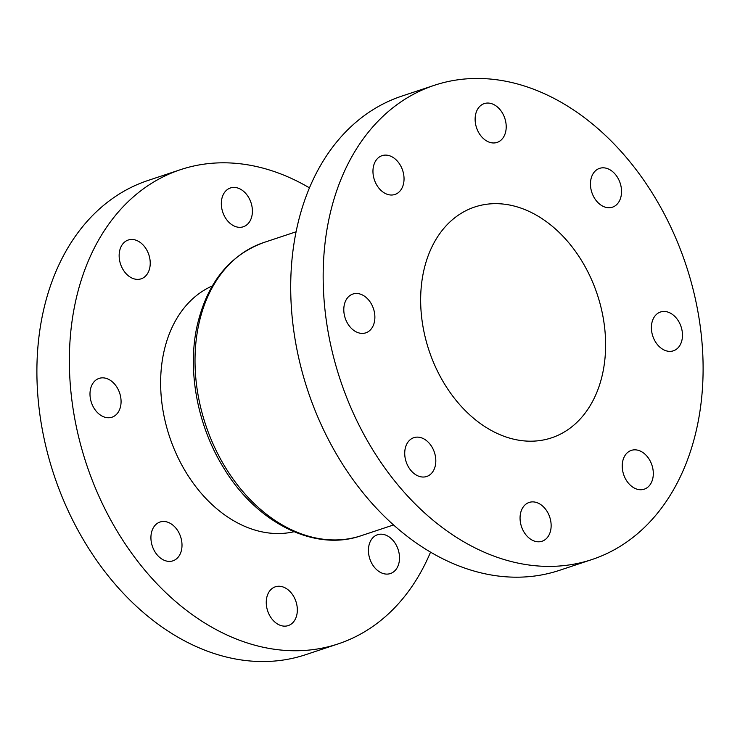 <?xml version="1.0" encoding="UTF-8"?>
<svg xmlns="http://www.w3.org/2000/svg" width="740" height="740" viewBox="0 0 740 740"><rect width="100%" height="100%" fill="white"/><g stroke="black" fill="none" stroke-linecap="round" stroke-linejoin="round"><path stroke-width="1.11" d="M368.899 545.685A20.443 14.902 71.6 0 0 374.005 566.784A20.443 14.902 71.6 0 0 390.415 573.546A20.443 14.902 71.6 0 0 399.036 562.604A20.443 14.902 71.6 0 0 393.921 541.514A20.443 14.902 71.6 0 0 377.52 534.743A20.443 14.902 71.6 0 0 368.899 545.685M266.724 597.735A20.443 14.902 71.6 0 0 271.839 618.834A20.443 14.902 71.6 0 0 288.239 625.596A20.443 14.902 71.6 0 0 296.86 614.663A20.443 14.902 71.6 0 0 291.754 593.563A20.443 14.902 71.6 0 0 275.345 586.802A20.443 14.902 71.6 0 0 266.724 597.735M151.395 532.976A20.443 14.902 71.6 0 0 156.51 554.075A20.443 14.902 71.6 0 0 172.91 560.837A20.443 14.902 71.6 0 0 181.531 549.903A20.443 14.902 71.6 0 0 176.425 528.804A20.443 14.902 71.6 0 0 160.016 522.033A20.443 14.902 71.6 0 0 151.395 532.976M90.465 389.332A20.443 14.902 71.6 0 0 95.571 410.432A20.443 14.902 71.6 0 0 111.981 417.203A20.443 14.902 71.6 0 0 120.602 406.26A20.443 14.902 71.6 0 0 115.486 385.161A20.443 14.902 71.6 0 0 99.086 378.399A20.443 14.902 71.6 0 0 90.465 389.332M119.621 250.962A20.443 14.902 71.6 0 0 124.736 272.061A20.443 14.902 71.6 0 0 141.137 278.823A20.443 14.902 71.6 0 0 149.758 267.88A20.443 14.902 71.6 0 0 144.651 246.79A20.443 14.902 71.6 0 0 128.242 240.019A20.443 14.902 71.6 0 0 119.621 250.962M221.797 198.912A20.443 14.902 71.6 0 0 226.903 220.002A20.443 14.902 71.6 0 0 243.312 226.773A20.443 14.902 71.6 0 0 251.933 215.83A20.443 14.902 71.6 0 0 246.818 194.731A20.443 14.902 71.6 0 0 230.418 187.969A20.443 14.902 71.6 0 0 221.797 198.912M212.306 285.936A129.824 94.637 71.6 0 0 163.642 353.054A129.824 94.637 71.6 0 0 193.529 483.599A129.824 94.637 71.6 0 0 294.011 531.736M309.459 187.858A249.87 182.151 71.6 0 0 180.514 169.663A249.87 182.151 71.6 0 0 75.156 303.363A249.87 182.151 71.6 0 0 137.631 561.216A249.87 182.151 71.6 0 0 338.143 643.902A249.87 182.151 71.6 0 0 430.541 552.142M180.514 169.663L148.056 180.458A249.87 182.151 71.6 0 0 42.689 314.158A249.87 182.151 71.6 0 0 105.163 572.002A249.87 182.151 71.6 0 0 305.675 654.687L338.143 643.902M475.598 114.552A20.443 14.902 71.6 0 0 480.713 135.642A20.443 14.902 71.6 0 0 497.113 142.413A20.443 14.902 71.6 0 0 505.735 131.47A20.443 14.902 71.6 0 0 500.629 110.371A20.443 14.902 71.6 0 0 484.219 103.609A20.443 14.902 71.6 0 0 475.598 114.552M373.432 166.602A20.443 14.902 71.6 0 0 378.538 187.701A20.443 14.902 71.6 0 0 394.947 194.463A20.443 14.902 71.6 0 0 403.568 183.529A20.443 14.902 71.6 0 0 398.453 162.43A20.443 14.902 71.6 0 0 382.053 155.659A20.443 14.902 71.6 0 0 373.432 166.602M344.267 304.982A20.443 14.902 71.6 0 0 349.382 326.072A20.443 14.902 71.6 0 0 365.782 332.843A20.443 14.902 71.6 0 0 374.403 321.9A20.443 14.902 71.6 0 0 369.297 300.801A20.443 14.902 71.6 0 0 352.887 294.039A20.443 14.902 71.6 0 0 344.267 304.982M405.196 448.616A20.443 14.902 71.6 0 0 410.312 469.715A20.443 14.902 71.6 0 0 426.721 476.477A20.443 14.902 71.6 0 0 435.342 465.543A20.443 14.902 71.6 0 0 430.227 444.444A20.443 14.902 71.6 0 0 413.817 437.682A20.443 14.902 71.6 0 0 405.196 448.616M520.534 513.375A20.443 14.902 71.6 0 0 525.64 534.474A20.443 14.902 71.6 0 0 542.05 541.245A20.443 14.902 71.6 0 0 550.671 530.303A20.443 14.902 71.6 0 0 545.556 509.203A20.443 14.902 71.6 0 0 529.155 502.441A20.443 14.902 71.6 0 0 520.534 513.375M622.701 461.325A20.443 14.902 71.6 0 0 627.816 482.424A20.443 14.902 71.6 0 0 644.216 489.186A20.443 14.902 71.6 0 0 652.837 478.253A20.443 14.902 71.6 0 0 647.731 457.154A20.443 14.902 71.6 0 0 631.322 450.392A20.443 14.902 71.6 0 0 622.701 461.325M651.866 322.954A20.443 14.902 71.6 0 0 656.972 344.045A20.443 14.902 71.6 0 0 673.382 350.815A20.443 14.902 71.6 0 0 682.002 339.873A20.443 14.902 71.6 0 0 676.887 318.774A20.443 14.902 71.6 0 0 660.487 312.012A20.443 14.902 71.6 0 0 651.866 322.954M590.927 179.311A20.443 14.902 71.6 0 0 596.042 200.411A20.443 14.902 71.6 0 0 612.452 207.172A20.443 14.902 71.6 0 0 621.073 196.23A20.443 14.902 71.6 0 0 615.957 175.139A20.443 14.902 71.6 0 0 599.548 168.369A20.443 14.902 71.6 0 0 590.927 179.311M423.474 272.079A121.638 88.671 71.6 0 0 453.888 397.602A121.638 88.671 71.6 0 0 551.504 437.858A121.638 88.671 71.6 0 0 602.795 372.775A121.638 88.671 71.6 0 0 572.381 247.243A121.638 88.671 71.6 0 0 474.766 206.996A121.638 88.671 71.6 0 0 423.474 272.079M434.325 85.313L401.857 96.098A249.87 182.151 71.6 0 0 296.5 229.798A249.87 182.151 71.6 0 0 358.974 487.651A249.87 182.151 71.6 0 0 559.486 570.337L591.945 559.542A249.87 182.151 71.6 0 0 697.311 425.842A249.87 182.151 71.6 0 0 634.837 167.999A249.87 182.151 71.6 0 0 434.325 85.313A249.87 182.151 71.6 0 0 328.958 219.003A249.87 182.151 71.6 0 0 391.432 476.856A249.87 182.151 71.6 0 0 591.945 559.542M361.175 535.705C314.426 552.142 256.262 522.514 223.554 467.717C197.589 425.889 187.238 371.304 196.951 326.608C206.793 283.42 229.049 255.402 263.727 242.544A154.466 112.6 71.6 0 0 198.597 325.193A154.466 112.6 71.6 0 0 237.216 484.598A154.466 112.6 71.6 0 0 361.175 535.705L393.523 524.956M263.727 242.544L296.083 231.796"/></g></svg>
